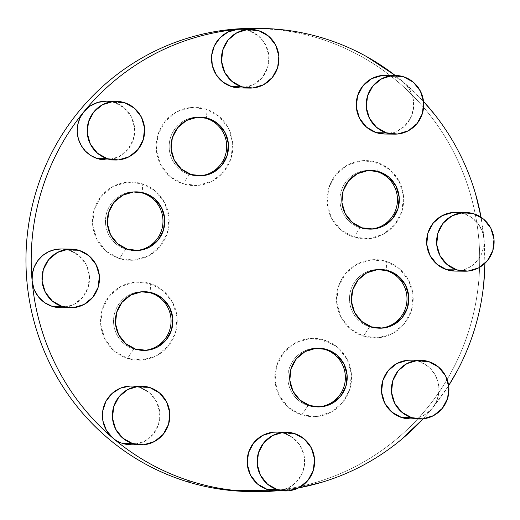 <?xml version="1.0" encoding="UTF-8"?>
<svg xmlns="http://www.w3.org/2000/svg" width="520" height="520" viewBox="0 0 520 520"><rect width="100%" height="100%" fill="white"/><g stroke="black" fill="none" stroke-linecap="round" stroke-linejoin="round"><path stroke-width="0.39" stroke-dasharray="2.6 1.95" d="M275.535 490.809A29.361 28.756 90.7 0 0 278.499 490.685A231.608 226.876 -89.3 0 0 298.617 487.89L278.499 490.685L287.995 488.085L296.082 482.365L301.808 474.201L304.506 464.549L303.862 454.532L299.949 445.322L293.221 438.003L284.479 433.42L294.444 433.543L284.479 433.42A29.361 28.756 90.7 0 0 276.276 432.094M409.851 418.866L418.334 417.671L425.99 414.043L432.289 408.304L436.104 402.259L438.366 395.454L438.938 388.291L437.794 381.199L434.993 374.608L430.703 368.907L425.191 364.442L418.776 361.478L428.747 361.608L418.776 361.478A29.361 28.756 90.7 0 0 410.572 360.152M455.156 271.083L460.772 270.562L467.474 268.359L473.454 264.557L478.348 259.389L481.871 253.162L483.801 246.253L484.029 239.07L482.047 230.692L477.763 223.269L471.556 217.438L463.957 213.694L473.928 213.824L463.957 213.694A29.361 28.756 90.7 0 0 455.76 212.368M384.82 134.024L395.779 131.872L404.131 126.568L410.241 118.697L413.4 109.194L413.238 99.151L409.773 89.759L403.41 82.108A29.361 28.756 90.7 0 0 393.556 76.635L403.526 76.758L393.556 76.635A29.361 28.756 90.7 0 0 385.359 75.309M240.266 87.978L242.833 87.854L253.597 84.611L262.327 77.409L267.696 67.353L268.886 55.959L265.714 44.974L258.668 36.062L248.814 30.589L258.784 30.713L248.814 30.589A29.361 28.756 90.7 0 0 240.611 29.263M105.963 159.919L108.531 159.796L119.294 156.553L128.031 149.351L133.399 139.288L134.589 127.901L131.417 116.909L124.365 108.004L114.517 102.525L124.481 102.655L114.517 102.525A29.361 28.756 90.7 0 0 106.314 101.198M60.782 307.704L63.349 307.58L74.113 304.337L82.843 297.135L88.218 287.072L89.408 275.685L86.236 264.7L79.183 255.788L69.329 250.315L79.3 250.439L69.329 250.315A29.361 28.756 90.7 0 0 61.133 248.983M131.183 444.762L133.751 444.639L144.515 441.396L153.244 434.2L158.613 424.138L159.803 412.744L156.637 401.759L149.584 392.847L139.731 387.374L149.702 387.498L139.731 387.374A29.361 28.756 90.7 0 0 131.534 386.048M134.706 250.549A29.361 28.756 -89.3 0 1 125.658 249.223L119.392 258.525A39.143 38.344 90.7 0 0 167.421 232.797A39.143 38.344 90.7 0 0 142.246 183.781L142.792 193.167L142.246 183.781L127.367 182.169L113.016 186.492L101.374 196.092L94.211 209.508L92.625 224.692L96.856 239.343L106.255 251.225L119.392 258.525L134.27 260.137L148.623 255.814L160.264 246.214L167.421 232.797L169.006 217.607L164.781 202.956L155.383 191.081L142.246 183.781A39.143 38.344 90.7 0 0 94.211 209.508A39.143 38.344 90.7 0 0 119.392 258.525L125.658 249.223A29.361 28.756 90.7 0 0 133.855 250.549A29.361 28.756 90.7 0 0 134.778 250.549M127.498 249.249L125.658 249.223L127.498 249.249M378.729 328.178A29.361 28.756 -89.3 0 1 369.681 326.853L363.415 336.154A39.143 38.344 90.7 0 0 411.444 310.427A39.143 38.344 90.7 0 0 386.262 261.411L386.815 270.797L386.262 261.411L371.391 259.798L357.038 264.121L345.397 273.721L338.234 287.137L336.648 302.328L340.88 316.972L350.279 328.855L363.415 336.154L378.293 337.766L392.646 333.444L404.287 323.843L411.444 310.427L413.029 295.236L408.804 280.592L399.406 268.71L386.262 261.411A39.143 38.344 90.7 0 0 338.234 287.137A39.143 38.344 90.7 0 0 363.415 336.154L369.681 326.853A29.361 28.756 90.7 0 0 377.878 328.178A29.361 28.756 90.7 0 0 378.8 328.178M371.521 326.878L369.681 326.853L371.521 326.878M142.785 350.396A29.361 28.756 -89.3 0 1 133.731 349.07L127.472 358.371A39.143 38.344 90.7 0 0 175.5 332.644A39.143 38.344 90.7 0 0 150.319 283.627L150.872 293.014L150.319 283.627L135.441 282.016L121.088 286.338L109.447 295.939L102.291 309.355L100.705 324.538L104.93 339.19L114.328 351.072L127.472 358.371L142.344 359.983L156.696 355.661L168.337 346.06L175.5 332.644L177.086 317.454L172.855 302.803L163.456 290.927L150.319 283.627A39.143 38.344 90.7 0 0 102.291 309.355A39.143 38.344 90.7 0 0 127.472 358.371L133.731 349.07A29.361 28.756 90.7 0 0 141.934 350.396A29.361 28.756 90.7 0 0 142.851 350.396M135.571 349.096L133.731 349.07L135.571 349.096M198.406 175.844A29.361 28.756 -89.3 0 1 189.358 174.519L183.092 183.82A39.143 38.344 90.7 0 0 231.12 158.093A39.143 38.344 90.7 0 0 205.946 109.077L206.466 117.956L205.946 109.077L191.067 107.465L176.716 111.787L165.074 121.388L157.917 134.803L156.332 149.994L160.556 164.638L169.956 176.52L183.092 183.82L197.971 185.432L212.322 181.109L223.964 171.509L231.12 158.093L232.707 142.903L228.482 128.258L219.083 116.376L205.946 109.077A39.143 38.344 90.7 0 0 157.917 134.803A39.143 38.344 90.7 0 0 183.092 183.82L189.358 174.519A29.361 28.756 90.7 0 0 197.561 175.844A29.361 28.756 90.7 0 0 198.478 175.844M206.466 117.962L206.499 118.463L206.466 117.962M191.197 174.544L189.358 174.519L191.197 174.544M317.096 406.913A29.361 28.756 -89.3 0 1 308.048 405.587L301.782 414.888A39.143 38.344 90.7 0 0 349.81 389.162A39.143 38.344 90.7 0 0 324.636 340.145L325.182 349.531L324.636 340.145L309.757 338.533L295.406 342.856L283.764 352.456L276.601 365.872L275.015 381.062L279.247 395.707L288.646 407.589L301.782 414.888L316.661 416.5L331.012 412.178L342.654 402.578L349.81 389.162L351.397 373.971L347.172 359.326L337.772 347.445L324.636 340.145A39.143 38.344 90.7 0 0 276.601 365.872A39.143 38.344 90.7 0 0 301.782 414.888L308.048 405.587A29.361 28.756 90.7 0 0 316.245 406.913A29.361 28.756 90.7 0 0 317.168 406.913M309.887 405.613L308.048 405.587L309.887 405.613M369.194 229.112A29.361 28.756 -89.3 0 1 360.146 227.786L353.88 237.088A39.143 38.344 90.7 0 0 401.908 211.361A39.143 38.344 90.7 0 0 376.734 162.344L377.254 171.223L376.734 162.344L361.855 160.732L347.503 165.055L335.862 174.655L328.705 188.071L327.119 203.261L331.344 217.906L340.743 229.788L353.88 237.088L368.758 238.7L383.11 234.377L394.751 224.776L401.908 211.361L403.494 196.17L399.269 181.525L389.87 169.644L376.734 162.344A39.143 38.344 90.7 0 0 328.705 188.071A39.143 38.344 90.7 0 0 353.88 237.088L360.146 227.786A29.361 28.756 90.7 0 0 368.349 229.112A29.361 28.756 90.7 0 0 369.265 229.112M377.254 171.23L377.286 171.73L377.254 171.23M361.985 227.812L360.146 227.786L361.985 227.812M249.912 491.556A231.608 226.876 90.7 0 0 476.892 296.225A231.608 226.876 90.7 0 0 320.431 38.844L325.676 38.916L320.431 38.844A231.608 226.876 90.7 0 0 255.743 28.379M130.793 444.756A29.361 28.756 90.7 0 0 159.562 419.998A29.361 28.756 90.7 0 0 139.731 387.374L129.981 386.068M105.573 159.913A29.361 28.756 90.7 0 0 134.349 135.155A29.361 28.756 90.7 0 0 114.517 102.525L106.177 101.198M239.876 87.971A29.361 28.756 90.7 0 0 268.645 63.213A29.361 28.756 90.7 0 0 248.814 30.589A29.361 28.756 90.7 0 0 237.653 29.38M384.618 134.024A29.361 28.756 90.7 0 0 411.964 114.829A29.361 28.756 90.7 0 0 403.41 82.108A231.608 226.876 -89.3 0 0 395.181 75.426L403.41 82.108A29.361 28.756 90.7 0 0 393.556 76.635L385.827 75.316M455.019 271.083A29.361 28.756 90.7 0 0 484.029 239.07A231.608 226.876 -89.3 0 0 481.065 217.25L484.029 239.064A29.361 28.756 90.7 0 0 463.957 213.694L456.228 212.375M409.838 418.866A29.361 28.756 90.7 0 0 432.289 408.304A231.608 226.876 -89.3 0 0 448.663 385.58L432.289 408.304A29.361 28.756 90.7 0 0 418.776 361.478L411.047 360.159M278.499 490.685A231.608 226.876 -89.3 0 1 276.971 490.822L278.499 490.685A29.361 28.756 90.7 0 0 304.506 464.549A29.361 28.756 90.7 0 0 284.479 433.42L276.75 432.101M60.392 307.697A29.361 28.756 90.7 0 0 89.167 282.939A29.361 28.756 90.7 0 0 69.329 250.315L61.25 248.989M403.41 82.108L423.534 101.478A231.608 226.876 -89.3 0 0 403.41 82.108M484.029 239.07L484.926 263.354A231.608 226.876 -89.3 0 0 484.029 239.07M432.289 408.304L423.144 418.834A231.608 226.876 -89.3 0 0 432.289 408.304M256.828 28.392L276.881 29.653C291.694 31.259 306.209 34.32 320.431 38.844C334.653 43.368 348.303 49.27 361.381 56.537C374.465 63.804 386.724 72.306 398.164 82.043C409.604 91.78 419.998 102.564 429.357 114.387C438.718 126.217 446.856 138.866 453.772 152.328C460.688 165.796 466.251 179.822 470.457 194.409C474.669 208.988 477.445 223.853 478.784 238.999C480.123 254.144 480.006 269.282 478.426 284.401C476.847 299.526 473.837 314.346 469.397 328.868C464.958 343.382 459.173 357.325 452.049 370.682C444.918 384.04 436.585 396.559 427.043 408.239C417.501 419.919 406.933 430.541 395.343 440.102C383.754 449.657 371.358 457.971 358.163 465.043C344.968 472.108 331.227 477.796 316.94 482.099C302.647 486.401 288.087 489.242 273.247 490.62L251.011 491.569M370.006 170.43A29.361 28.756 90.7 0 0 369.083 170.404A29.361 28.756 90.7 0 0 340.314 195.162A29.361 28.756 90.7 0 0 360.146 227.786A29.361 28.756 -89.3 0 1 340.385 194.714A29.361 28.756 -89.3 0 1 369.974 170.43M317.902 348.231A29.361 28.756 90.7 0 0 316.986 348.205A29.361 28.756 90.7 0 0 288.21 372.964A29.361 28.756 90.7 0 0 308.048 405.587A29.361 28.756 -89.3 0 1 288.288 372.515A29.361 28.756 -89.3 0 1 317.876 348.231M199.219 117.163A29.361 28.756 90.7 0 0 198.296 117.137A29.361 28.756 90.7 0 0 169.526 141.895A29.361 28.756 90.7 0 0 189.358 174.519A29.361 28.756 -89.3 0 1 169.598 141.447A29.361 28.756 -89.3 0 1 199.186 117.156M143.591 291.714A29.361 28.756 90.7 0 0 142.675 291.688A29.361 28.756 90.7 0 0 113.9 316.446A29.361 28.756 90.7 0 0 133.731 349.07A29.361 28.756 -89.3 0 1 113.971 315.998A29.361 28.756 -89.3 0 1 143.566 291.707M379.535 269.497A29.361 28.756 90.7 0 0 378.619 269.471A29.361 28.756 90.7 0 0 349.843 294.229A29.361 28.756 90.7 0 0 369.681 326.853A29.361 28.756 -89.3 0 1 349.921 293.781A29.361 28.756 -89.3 0 1 379.509 269.497M135.512 191.867A29.361 28.756 90.7 0 0 134.595 191.841A29.361 28.756 90.7 0 0 105.82 216.6A29.361 28.756 90.7 0 0 125.658 249.223A29.361 28.756 -89.3 0 1 105.898 216.151A29.361 28.756 -89.3 0 1 135.486 191.861M285.857 432.211L286.247 432.218M420.154 360.276L420.543 360.282M465.335 212.492L465.725 212.492M394.934 75.426L395.324 75.433M250.192 29.38L250.582 29.387M115.895 101.322L116.285 101.328M70.707 249.106L71.103 249.113M141.109 386.165L141.505 386.172M135.694 250.575L133.855 250.549M379.717 328.204L377.878 328.178M143.774 350.422L141.934 350.396M199.394 175.87L197.561 175.844M318.084 406.939L316.245 406.913M370.182 229.138L368.349 229.112M260.988 28.444L259.896 28.431M255.164 491.621L254.078 491.608M370.923 170.424L369.083 170.404M318.825 348.225L316.986 348.205M200.135 117.156L198.296 117.137M144.508 291.707L142.675 291.688M380.458 269.49L378.619 269.471M136.435 191.861L134.595 191.841M140.29 444.88L140.764 444.886M69.888 307.814L70.362 307.82M115.076 160.03L115.544 160.037M249.373 88.095L249.841 88.101M394.115 134.141L394.589 134.147M464.516 271.2L464.99 271.206M419.334 418.984L419.809 418.99M285.038 490.925L285.506 490.932"/><path stroke-width="0.78" d="M286.247 432.218L276.276 432.094A29.361 28.756 90.7 0 0 247.507 456.853A29.361 28.756 90.7 0 0 267.339 489.476L277.31 489.606A29.361 28.756 -89.3 0 1 257.471 456.976A29.361 28.756 -89.3 0 1 286.247 432.218A29.361 28.756 -89.3 0 1 294.444 433.543A29.361 28.756 -89.3 0 1 314.281 466.174A29.361 28.756 -89.3 0 1 285.506 490.932A29.361 28.756 -89.3 0 1 277.31 489.606L267.339 489.476A29.361 28.756 90.7 0 0 278.499 490.685M420.543 360.282L410.572 360.152A29.361 28.756 90.7 0 0 381.803 384.917A29.361 28.756 90.7 0 0 401.635 417.541L411.606 417.664A29.361 28.756 -89.3 0 1 391.775 385.041A29.361 28.756 -89.3 0 1 420.543 360.282A29.361 28.756 -89.3 0 1 428.747 361.608A29.361 28.756 -89.3 0 1 448.578 394.231A29.361 28.756 -89.3 0 1 419.809 418.99A29.361 28.756 -89.3 0 1 411.606 417.664L401.635 417.541L409.975 418.866M465.725 212.492L455.76 212.368A29.361 28.756 90.7 0 0 426.985 237.127A29.361 28.756 90.7 0 0 446.817 269.757L456.788 269.88A29.361 28.756 -89.3 0 1 436.956 237.256A29.361 28.756 -89.3 0 1 465.725 212.492A29.361 28.756 -89.3 0 1 473.928 213.824A29.361 28.756 -89.3 0 1 493.76 246.447A29.361 28.756 -89.3 0 1 464.99 271.206A29.361 28.756 -89.3 0 1 456.788 269.88L446.817 269.757L455.156 271.083M395.324 75.433L385.359 75.309A29.361 28.756 90.7 0 0 356.584 100.067A29.361 28.756 90.7 0 0 376.415 132.691L386.386 132.821A29.361 28.756 -89.3 0 1 366.554 100.191A29.361 28.756 -89.3 0 1 395.324 75.433A29.361 28.756 -89.3 0 1 403.526 76.758A29.361 28.756 -89.3 0 1 423.358 109.388A29.361 28.756 -89.3 0 1 394.589 134.147A29.361 28.756 -89.3 0 1 386.386 132.821L376.415 132.691L384.82 134.024M250.582 29.387L240.611 29.263A29.361 28.756 90.7 0 0 237.653 29.38A29.361 28.756 90.7 0 0 211.647 55.517A29.361 28.756 90.7 0 0 231.673 86.645L241.644 86.769A29.361 28.756 -89.3 0 1 221.812 54.145A29.361 28.756 -89.3 0 1 250.582 29.387A29.361 28.756 -89.3 0 1 258.784 30.713A29.361 28.756 -89.3 0 1 278.616 63.336A29.361 28.756 -89.3 0 1 249.841 88.101A29.361 28.756 -89.3 0 1 241.644 86.769L231.673 86.645L240.266 87.978M116.285 101.328L106.314 101.198A29.361 28.756 90.7 0 0 83.863 111.761A29.361 28.756 90.7 0 0 97.377 158.587L107.348 158.71A29.361 28.756 -89.3 0 1 87.51 126.087A29.361 28.756 -89.3 0 1 116.285 101.328A29.361 28.756 -89.3 0 1 124.481 102.655A29.361 28.756 -89.3 0 1 144.313 135.278A29.361 28.756 -89.3 0 1 115.544 160.037A29.361 28.756 -89.3 0 1 107.348 158.71L97.377 158.587L105.963 159.919M71.103 249.113L61.133 248.983A29.361 28.756 90.7 0 0 32.123 281.002A29.361 28.756 90.7 0 0 52.195 306.371L62.16 306.495A29.361 28.756 -89.3 0 1 42.328 273.871A29.361 28.756 -89.3 0 1 71.103 249.113A29.361 28.756 -89.3 0 1 79.3 250.439A29.361 28.756 -89.3 0 1 99.132 283.062A29.361 28.756 -89.3 0 1 70.362 307.82A29.361 28.756 -89.3 0 1 62.16 306.495L52.195 306.371L60.782 307.704M141.505 386.172L131.534 386.048A29.361 28.756 90.7 0 0 104.189 405.236A29.361 28.756 90.7 0 0 112.742 437.957A29.361 28.756 90.7 0 0 122.597 443.43L132.561 443.553A29.361 28.756 -89.3 0 1 112.73 410.93A29.361 28.756 -89.3 0 1 141.505 386.172A29.361 28.756 -89.3 0 1 149.702 387.498A29.361 28.756 -89.3 0 1 169.533 420.121A29.361 28.756 -89.3 0 1 140.764 444.886A29.361 28.756 -89.3 0 1 132.561 443.553L122.597 443.43L131.183 444.762M134.778 250.549A29.361 28.756 90.7 0 0 162.695 225.329A29.361 28.756 90.7 0 0 142.792 193.167A29.361 28.756 -89.3 0 1 162.689 225.362A29.361 28.756 -89.3 0 1 134.706 250.549M144.631 193.186A29.361 28.756 -89.3 0 1 164.463 225.817A29.361 28.756 -89.3 0 1 135.694 250.575A29.361 28.756 -89.3 0 1 127.498 249.249L138.651 250.458L149.416 247.214L158.145 240.013L163.514 229.951L164.703 218.562L161.538 207.571L154.486 198.666L144.631 193.186L133.477 191.978L122.713 195.221L113.978 202.423L108.609 212.485L107.419 223.873L110.591 234.864L117.644 243.769L127.498 249.249A29.361 28.756 -89.3 0 1 107.659 216.619A29.361 28.756 -89.3 0 1 136.435 191.861A29.361 28.756 -89.3 0 1 144.631 193.186L142.792 193.167L144.631 193.186M378.8 328.178A29.361 28.756 90.7 0 0 406.718 302.959A29.361 28.756 90.7 0 0 386.815 270.797A29.361 28.756 -89.3 0 1 406.712 302.991A29.361 28.756 -89.3 0 1 378.729 328.178M388.654 270.816A29.361 28.756 -89.3 0 1 408.486 303.446A29.361 28.756 -89.3 0 1 379.717 328.204A29.361 28.756 -89.3 0 1 371.521 326.878L382.675 328.088L393.438 324.844L402.168 317.642L407.537 307.58L408.726 296.192L405.561 285.207L398.509 276.296L388.654 270.816L377.5 269.614L366.737 272.851L358 280.053L352.632 290.115L351.442 301.509L354.614 312.494L361.666 321.399L371.521 326.878A29.361 28.756 -89.3 0 1 351.683 294.255A29.361 28.756 -89.3 0 1 380.458 269.49A29.361 28.756 -89.3 0 1 388.654 270.816L386.815 270.797L388.654 270.816M142.851 350.396A29.361 28.756 90.7 0 0 170.775 325.169A29.361 28.756 90.7 0 0 150.872 293.014A29.361 28.756 -89.3 0 1 170.768 325.208A29.361 28.756 -89.3 0 1 142.785 350.396M152.711 293.033A29.361 28.756 -89.3 0 1 172.542 325.656A29.361 28.756 -89.3 0 1 143.774 350.422A29.361 28.756 -89.3 0 1 135.571 349.096L146.731 350.304L157.495 347.061L166.225 339.859L171.594 329.797L172.783 318.409L169.611 307.418L162.565 298.512L152.711 293.033L141.55 291.824L130.787 295.067L122.057 302.269L116.688 312.332L115.499 323.719L118.671 334.711L125.716 343.616L135.571 349.096A29.361 28.756 -89.3 0 1 115.739 316.466A29.361 28.756 -89.3 0 1 144.508 291.707A29.361 28.756 -89.3 0 1 152.711 293.033L150.872 293.014L152.711 293.033M198.478 175.844A29.361 28.756 90.7 0 0 226.395 150.625A29.361 28.756 90.7 0 0 206.499 118.463A29.361 28.756 -89.3 0 1 226.395 150.657A29.361 28.756 -89.3 0 1 198.406 175.844M208.338 118.482A29.361 28.756 -89.3 0 1 228.169 151.112A29.361 28.756 -89.3 0 1 199.394 175.87A29.361 28.756 -89.3 0 1 191.197 174.544L202.352 175.754L213.115 172.51L221.852 165.308L227.221 155.246L228.41 143.858L225.238 132.867L218.192 123.962L208.338 118.482L197.178 117.273L186.414 120.517L177.684 127.719L172.315 137.781L171.125 149.169L174.297 160.16L181.344 169.065L191.197 174.544A29.361 28.756 -89.3 0 1 171.366 141.915A29.361 28.756 -89.3 0 1 200.135 117.156A29.361 28.756 -89.3 0 1 208.338 118.482L206.499 118.463L208.338 118.482M317.168 406.913A29.361 28.756 90.7 0 0 345.085 381.693A29.361 28.756 90.7 0 0 325.182 349.531A29.361 28.756 -89.3 0 1 345.079 381.726A29.361 28.756 -89.3 0 1 317.096 406.913M327.022 349.55A29.361 28.756 -89.3 0 1 346.853 382.181A29.361 28.756 -89.3 0 1 318.084 406.939A29.361 28.756 -89.3 0 1 309.887 405.613L321.042 406.822L331.806 403.579L340.535 396.376L345.904 386.315L347.094 374.926L343.928 363.935L336.875 355.03L327.022 349.55L315.868 348.341L305.103 351.585L296.368 358.787L290.999 368.849L289.809 380.237L292.981 391.228L300.034 400.134L309.887 405.613A29.361 28.756 -89.3 0 1 290.05 372.983A29.361 28.756 -89.3 0 1 318.825 348.225A29.361 28.756 -89.3 0 1 327.022 349.55L325.182 349.531L327.022 349.55M369.265 229.112A29.361 28.756 90.7 0 0 397.183 203.892A29.361 28.756 90.7 0 0 377.286 171.73A29.361 28.756 -89.3 0 1 397.183 203.925A29.361 28.756 -89.3 0 1 369.194 229.112M379.125 171.75A29.361 28.756 -89.3 0 1 398.957 204.38A29.361 28.756 -89.3 0 1 370.182 229.138A29.361 28.756 -89.3 0 1 361.985 227.812L373.146 229.021L383.903 225.778L392.639 218.576L398.008 208.514L399.197 197.125L396.026 186.141L388.979 177.229L379.125 171.75L367.965 170.547L357.201 173.784L348.472 180.986L343.103 191.048L341.913 202.442L345.085 213.428L352.131 222.333L361.985 227.812A29.361 28.756 -89.3 0 1 342.154 195.189A29.361 28.756 -89.3 0 1 370.923 170.424A29.361 28.756 -89.3 0 1 379.125 171.75L377.286 171.73L379.125 171.75M259.896 28.431L255.743 28.379A231.608 226.876 90.7 0 0 28.769 223.711A231.608 226.876 90.7 0 0 185.224 481.084L190.469 481.156A231.608 226.876 -89.3 0 1 112.742 437.957A231.608 226.876 -89.3 0 1 32.123 281.002A231.608 226.876 -89.3 0 1 83.863 111.761A231.608 226.876 -89.3 0 1 237.653 29.38A231.608 226.876 -89.3 0 1 260.988 28.444A231.608 226.876 -89.3 0 1 325.676 38.916C339.898 43.44 353.548 49.335 366.632 56.602L395.181 75.426A231.608 226.876 -89.3 0 0 325.676 38.916C311.461 34.392 296.94 31.323 282.126 29.718C267.319 28.119 252.493 28.002 237.653 29.38L228.156 31.98L220.071 37.7L214.344 45.864L211.647 55.517L212.29 65.533L216.203 74.743L222.924 82.062L231.673 86.645A29.361 28.756 90.7 0 0 239.876 87.971L249.841 88.101M129.981 386.068L120.374 388.193L112.021 393.504L105.911 401.369L102.752 410.878L102.915 420.914L106.379 430.307L112.742 437.957A29.361 28.756 90.7 0 0 122.597 443.43A29.361 28.756 90.7 0 0 130.793 444.756L140.764 444.886M106.177 101.198L97.819 102.401L90.162 106.022L83.863 111.761L80.047 117.806L77.785 124.612L77.207 131.774L78.358 138.866L81.159 145.457L85.449 151.157L90.961 155.623L97.377 158.587A29.361 28.756 90.7 0 0 105.573 159.913L115.544 160.037M385.827 75.316L382.401 75.426L371.637 78.669L362.901 85.872L357.532 95.934L356.343 107.322L359.515 118.306L366.568 127.218L376.415 132.691A29.361 28.756 90.7 0 0 384.618 134.024L394.589 134.147M456.228 212.375L452.803 212.485L442.039 215.728L433.303 222.931L427.934 232.993L426.745 244.381L429.916 255.372L436.963 264.277L446.817 269.757A29.361 28.756 90.7 0 0 455.019 271.083L464.99 271.206M411.047 360.159L407.615 360.269L396.851 363.512L388.122 370.715L382.753 380.776L381.563 392.165L384.735 403.156L391.781 412.061L401.635 417.541A29.361 28.756 90.7 0 0 409.838 418.866L419.809 418.99M276.75 432.101L273.319 432.211L262.555 435.454L253.825 442.656L248.456 452.719L247.267 464.106L250.439 475.091L257.485 484.003L267.339 489.476A29.361 28.756 90.7 0 0 275.535 490.809L285.506 490.932M251.011 491.569L228.774 490.282C213.961 488.676 199.446 485.609 185.224 481.084L190.469 481.156A231.608 226.876 -89.3 0 0 255.164 491.621A231.608 226.876 -89.3 0 0 276.971 490.822L234.019 490.347C219.206 488.741 204.692 485.68 190.469 481.156C176.254 476.632 162.604 470.73 149.519 463.463C136.441 456.196 124.183 447.694 112.742 437.957C101.302 428.22 90.903 417.437 81.543 405.613C72.189 393.783 64.051 381.134 57.135 367.673C50.219 354.204 44.655 340.178 40.443 325.592C36.238 311.012 33.462 296.147 32.123 281.002L34.105 289.374L38.383 296.797L44.59 302.627L52.195 306.371A29.361 28.756 90.7 0 0 60.392 307.697L70.362 307.82M61.25 248.989L55.38 249.503L48.678 251.706L42.699 255.508L37.804 260.676L34.281 266.903L32.351 273.812L32.123 281.002C30.778 265.856 30.901 250.718 32.48 235.599C34.06 220.474 37.07 205.654 41.503 191.133C45.942 176.618 51.727 162.675 58.858 149.318C65.982 135.96 74.321 123.442 83.863 111.761C93.405 100.081 103.974 89.46 115.564 79.898C127.153 70.343 139.548 62.03 152.737 54.958C165.932 47.892 179.673 42.205 193.967 37.902C208.254 33.599 222.82 30.758 237.653 29.38M423.534 101.478L434.603 114.459C443.963 126.282 452.101 138.931 459.017 152.392C465.933 165.861 471.497 179.888 475.703 194.474L481.072 217.25A231.608 226.876 -89.3 0 0 423.534 101.478M484.926 263.354L483.672 284.466C482.092 299.592 479.082 314.411 474.643 328.933C470.204 343.447 464.425 357.39 457.294 370.747L448.663 385.587A231.608 226.876 -89.3 0 0 484.926 263.361M423.144 418.834L400.589 440.167C388.999 449.728 376.603 458.042 363.409 465.107C350.22 472.173 336.473 477.861 322.186 482.163L298.61 487.89A231.608 226.876 -89.3 0 0 423.144 418.834M256.828 28.392L232.408 29.315C217.575 30.687 203.008 33.527 188.721 37.837C174.428 42.139 160.687 47.827 147.492 54.893C134.297 61.958 121.908 70.272 110.318 79.833C98.722 89.395 88.159 100.016 78.618 111.696C69.069 123.377 60.736 135.895 53.605 149.253C46.482 162.611 40.697 176.553 36.257 191.067C31.818 205.589 28.808 220.409 27.229 235.534C25.649 250.653 25.532 265.785 26.871 280.93C28.216 296.075 30.992 310.94 35.197 325.526C39.41 340.113 44.974 354.14 51.889 367.607C58.806 381.069 66.944 393.718 76.297 405.541C85.657 417.372 96.057 428.155 107.491 437.892C118.931 447.623 131.19 456.125 144.274 463.398C157.352 470.665 171.002 476.56 185.224 481.084A231.608 226.876 90.7 0 0 249.912 491.556L254.078 491.608M369.974 170.43A29.361 28.756 -89.3 0 1 377.286 171.73A29.361 28.756 90.7 0 0 370.006 170.43M317.876 348.231A29.361 28.756 -89.3 0 1 325.182 349.531A29.361 28.756 90.7 0 0 317.902 348.231M199.186 117.156A29.361 28.756 -89.3 0 1 206.499 118.463A29.361 28.756 90.7 0 0 199.219 117.163M143.566 291.707A29.361 28.756 -89.3 0 1 150.872 293.014A29.361 28.756 90.7 0 0 143.591 291.714M379.509 269.497A29.361 28.756 -89.3 0 1 386.815 270.797A29.361 28.756 90.7 0 0 379.535 269.497M135.486 191.861A29.361 28.756 -89.3 0 1 142.792 193.167A29.361 28.756 90.7 0 0 135.512 191.867M132.561 443.553L143.722 444.762L154.486 441.526L163.215 434.324L168.584 424.262L169.774 412.867L166.602 401.882L159.555 392.977L149.702 387.498L138.541 386.288L127.777 389.532L119.048 396.734L113.678 406.796L112.489 418.184L115.661 429.169L122.707 438.081L132.561 443.553M62.16 306.495L73.32 307.704L84.084 304.46L92.814 297.264L98.183 287.203L99.372 275.808L96.2 264.823L89.154 255.911L79.3 250.439L68.146 249.23L57.382 252.473L48.646 259.675L43.277 269.731L42.087 281.125L45.259 292.11L52.312 301.022L62.16 306.495M107.348 158.71L118.502 159.919L129.266 156.676L137.995 149.474L143.364 139.412L144.553 128.024L141.388 117.039L134.335 108.127L124.481 102.655L113.328 101.445L102.564 104.689L93.828 111.885L88.459 121.947L87.269 133.341L90.441 144.326L97.494 153.238L107.348 158.71M241.644 86.769L252.798 87.978L263.562 84.741L272.298 77.539L277.667 67.477L278.856 56.082L275.685 45.097L268.639 36.186L258.784 30.713L247.624 29.504L236.86 32.747L228.131 39.949L222.761 50.011L221.572 61.399L224.744 72.384L231.79 81.296L241.644 86.769M386.386 132.821L397.547 134.03L408.31 130.787L417.04 123.585L422.409 113.523L423.599 102.135L420.426 91.143L413.381 82.238L403.526 76.758L392.366 75.55L381.602 78.793L372.873 85.995L367.504 96.057L366.314 107.445L369.486 118.437L376.532 127.341L386.386 132.821M456.788 269.88L467.948 271.089L478.712 267.846L487.442 260.644L492.81 250.582L494 239.194L490.828 228.208L483.782 219.297L473.928 213.824L462.768 212.615L452.004 215.852L443.274 223.054L437.905 233.116L436.716 244.511L439.887 255.495L446.934 264.401L456.788 269.88M411.606 417.664L422.767 418.873L433.531 415.63L442.26 408.428L447.629 398.372L448.819 386.978L445.647 375.993L438.601 367.081L428.747 361.608L417.586 360.399L406.822 363.643L398.093 370.838L392.724 380.9L391.534 392.294L394.706 403.279L401.752 412.191L411.606 417.664M277.31 489.606L288.464 490.815L299.228 487.572L307.957 480.37L313.333 470.308L314.522 458.919L311.35 447.928L304.298 439.023L294.444 433.543L283.289 432.334L272.526 435.578L263.796 442.78L258.427 452.842L257.238 464.23L260.403 475.222L267.456 484.126L277.31 489.606M135.694 250.575L135.226 250.569M379.717 328.204L379.249 328.198M143.774 350.422L143.299 350.415M199.394 175.87L198.926 175.864M318.084 406.939L317.616 406.933M370.182 229.138L369.714 229.131M370.923 170.424L370.532 170.424M318.825 348.225L318.435 348.218M200.135 117.156L199.745 117.15M144.508 291.707L144.118 291.7M380.458 269.49L380.068 269.49M136.435 191.861L136.045 191.854"/></g></svg>
